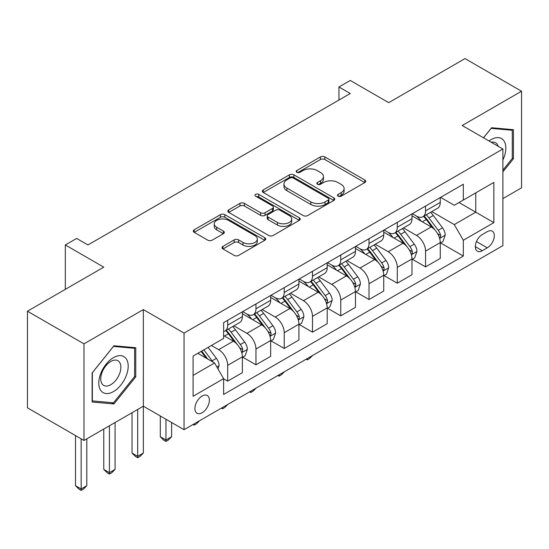 <?xml version="1.0" encoding="UTF-8"?>
<svg xmlns="http://www.w3.org/2000/svg" width="549" height="549" viewBox="0 0 549 549"><rect width="100%" height="100%" fill="white"/><g stroke="black" fill="none" stroke-linecap="round" stroke-linejoin="round"><path stroke-width="0.82" d="M338.109 196.171A2.196 1.27 0 0 0 341.217 196.171L364.797 182.556A3.136 1.812 0 0 0 365.716 181.273A3.136 1.812 0 0 0 364.797 179.99L324.843 156.925A3.136 1.812 0 0 0 320.403 156.925L296.824 170.54A2.196 1.27 0 0 0 296.179 171.439A2.196 1.27 0 0 0 296.824 172.331A2.196 1.27 0 0 0 299.926 172.331L302.979 170.574A10.047 5.799 0 0 1 317.185 170.574L320.513 172.496A10.047 5.799 0 0 1 323.457 176.593A10.047 5.799 0 0 1 320.513 180.696L317.466 182.46A2.196 1.27 0 0 0 316.821 183.352A2.196 1.27 0 0 0 317.466 184.251A2.196 1.27 0 0 0 320.575 184.251L323.622 182.488A10.047 5.799 0 0 1 337.827 182.488L341.155 184.409A10.047 5.799 0 0 1 344.099 188.513A10.047 5.799 0 0 1 341.155 192.617L338.109 194.373A2.196 1.27 0 0 0 337.463 195.272A2.196 1.27 0 0 0 338.109 196.171L338.109 194.373M202.135 412.724A10.232 5.909 120 0 0 208.826 403.707A10.232 5.909 120 0 0 207.254 395.506A10.232 5.909 120 0 0 202.135 396.014A10.232 5.909 120 0 0 195.451 405.032A10.232 5.909 120 0 0 197.022 413.232A10.232 5.909 120 0 0 202.135 412.724M222.963 246.371A3.136 1.812 0 0 0 222.043 247.654A3.136 1.812 0 0 0 222.963 248.937L234.169 255.409A3.136 1.812 0 0 0 238.609 255.409L264.803 240.284A3.136 1.812 0 0 0 265.723 239A3.136 1.812 0 0 0 264.803 237.724L224.85 214.652A3.136 1.812 0 0 0 220.41 214.652L194.216 229.777A3.136 1.812 0 0 0 193.296 231.06A3.136 1.812 0 0 0 194.216 232.337L207.755 240.16A3.136 1.812 0 0 0 212.195 240.16L223.409 233.689A3.136 1.812 0 0 0 224.328 232.405A3.136 1.812 0 0 0 223.409 231.122L216.69 227.245A8.4 4.845 0 0 1 214.234 223.82A8.4 4.845 0 0 1 219.415 219.339A8.4 4.845 0 0 1 228.569 220.389L254.873 235.576A8.4 4.845 0 0 1 257.33 239A8.4 4.845 0 0 1 252.149 243.482A8.4 4.845 0 0 1 242.994 242.432L238.609 239.899A3.136 1.812 0 0 0 234.169 239.899L222.963 246.371L222.963 248.937M502.891 198.614L521.55 187.84L521.55 91.23L465.017 58.592L388.699 102.656L350.255 80.456L338.946 86.989L350.255 93.515L87.943 244.957L76.634 238.431L65.324 244.957L65.324 289.35M83.983 343.859L83.983 440.47L143.344 406.198L143.344 309.588L83.983 343.859L27.45 311.214L103.768 267.157L65.324 244.957M143.344 309.588L184.045 333.085L502.891 148.999L502.891 245.616L184.045 429.695L184.045 333.085M521.55 91.23L462.189 125.501L502.891 148.999M303.206 215.551A3.136 1.812 0 0 0 307.639 215.551L333.833 200.433A3.136 1.812 0 0 0 334.753 199.15A3.136 1.812 0 0 0 333.833 197.866L293.88 174.802A3.136 1.812 0 0 0 289.44 174.802L263.252 189.92A3.136 1.812 0 0 0 262.333 191.203A3.136 1.812 0 0 0 263.252 192.486L303.206 215.551M256.472 196.645A2.196 1.27 0 0 1 258.703 196.954L258.703 194.346L299.322 217.795A3.136 1.812 0 0 1 300.241 219.078A3.136 1.812 0 0 1 299.322 220.355L273.127 235.48A3.136 1.812 0 0 1 268.687 235.48L228.734 212.415L228.734 209.848A3.136 1.812 0 0 0 227.814 211.132A3.136 1.812 0 0 0 228.734 212.415M228.734 209.848L239.94 203.377A3.136 1.812 0 0 1 244.38 203.377L260.583 212.731A3.136 1.812 0 0 0 265.023 212.731L272.462 208.442A3.136 1.812 0 0 0 273.381 207.158A3.136 1.812 0 0 0 272.462 205.875L255.594 196.137A2.196 1.27 0 0 1 254.949 195.238A2.196 1.27 0 0 1 256.308 194.072A2.196 1.27 0 0 1 258.703 194.346M83.983 440.47L27.45 407.832L27.45 311.214M487.292 231.644L482.317 234.519A9.916 5.723 120 0 0 475.839 243.255A9.916 5.723 120 0 0 477.362 251.195A9.916 5.723 120 0 0 482.317 250.708L487.292 247.832A9.916 5.723 120 0 0 493.771 239.096A9.916 5.723 120 0 0 492.247 231.15A9.916 5.723 120 0 0 487.292 231.644M440.593 197.372L454.277 205.271L463.322 200.049L463.322 184.251L223.621 322.64L223.621 338.438L193.09 356.061L193.09 396.275L223.621 378.652L223.621 394.45L463.322 256.06L463.322 240.263L454.277 224.596L431.789 211.612M463.322 200.049L493.846 182.426L493.846 222.633L463.322 240.263M137.689 409.465L137.689 456.336L143.344 453.069L143.344 406.198L184.045 429.695M338.946 86.989L338.946 100.042M459.026 202.526L475.757 212.189L475.757 192.871L493.846 182.426M454.277 224.596L475.757 212.189L493.846 222.633M193.09 375.386L214.577 362.985L197.839 353.323M223.621 378.783L227.691 381.13L227.691 365.332A12.792 7.384 -120 0 0 218.646 349.665L211.406 345.486M227.691 381.13L242.39 372.647L242.39 356.85A12.792 7.384 -120 0 0 233.346 341.183L223.621 335.569M242.727 357.173L255.958 364.811L255.958 349.013A12.792 7.384 -120 0 0 246.913 333.346L233.922 325.852M255.958 364.811L270.657 356.328L270.657 340.531A12.792 7.384 -120 0 0 261.612 324.864L242.39 313.76M270.993 340.854L284.224 348.491L284.224 332.694A12.792 7.384 -120 0 0 275.179 317.027L262.189 309.526M284.224 348.491L298.924 340.009L298.924 324.205A12.792 7.384 -120 0 0 289.879 308.545L270.657 297.441M299.26 324.534L312.491 332.172L312.491 316.375A12.792 7.384 -120 0 0 303.446 300.708L290.455 293.207M312.491 332.172L327.19 323.684L327.19 307.886A12.792 7.384 -120 0 0 318.146 292.219L298.924 281.122M327.527 308.215L340.757 315.853L340.757 300.056A12.792 7.384 -120 0 0 331.713 284.389L318.722 276.888M340.757 315.853L355.457 307.365L355.457 291.567A12.792 7.384 -120 0 0 346.412 275.9L327.19 264.803M355.793 291.896L369.024 299.534L369.024 283.737A12.792 7.384 -120 0 0 359.979 268.07L346.989 260.569M369.024 299.534L383.724 291.045L383.724 275.248A12.792 7.384 -120 0 0 374.679 259.581L355.457 248.484M384.06 275.577L397.291 283.215L397.291 267.418A12.792 7.384 -120 0 0 388.246 251.751L375.255 244.25M397.291 283.215L411.99 274.726L411.99 258.929A12.792 7.384 -120 0 0 402.945 243.262L383.724 232.165M412.326 259.258L425.557 266.896L425.557 251.099A12.792 7.384 -120 0 0 416.513 235.432L403.522 227.931M425.557 266.896L440.257 258.407L440.257 242.61A12.792 7.384 -120 0 0 431.212 226.943L411.99 215.846M412.326 213.691L416.513 216.107A12.792 7.384 -120 0 0 422.908 216.738A12.792 7.384 -120 0 0 425.557 210.885L425.557 206.053M384.06 230.01L388.246 232.426A12.792 7.384 -120 0 0 394.642 233.057A12.792 7.384 -120 0 0 397.291 227.204L397.291 222.372M355.793 246.329L359.979 248.745A12.792 7.384 -120 0 0 366.375 249.383A12.792 7.384 -120 0 0 369.024 243.523L369.024 238.691M327.527 262.648L331.713 265.064A12.792 7.384 -120 0 0 338.109 265.702A12.792 7.384 -120 0 0 340.757 259.842L340.757 255.011M299.26 278.967L303.446 281.383A12.792 7.384 -120 0 0 309.842 282.021A12.792 7.384 -120 0 0 312.491 276.161L312.491 271.33M270.993 295.287L275.179 297.702A12.792 7.384 -120 0 0 281.575 298.34A12.792 7.384 -120 0 0 284.224 292.48L284.224 287.649M242.727 311.612L246.913 314.028A12.792 7.384 -120 0 0 253.309 314.659A12.792 7.384 -120 0 0 255.958 308.799L255.958 303.974M440.593 242.939L463.322 256.06M422.908 216.738L437.608 208.256A12.792 7.384 -120 0 0 440.257 202.396L440.257 197.565M394.642 233.057L409.341 224.575A12.792 7.384 -120 0 0 411.99 218.722L411.99 213.89M366.375 249.383L381.075 240.894A12.792 7.384 -120 0 0 383.724 235.041L383.724 230.209M338.109 265.702L352.808 257.213A12.792 7.384 -120 0 0 355.457 251.36L355.457 246.528M309.842 282.021L324.541 273.532A12.792 7.384 -120 0 0 327.19 267.679L327.19 262.847M281.575 298.34L296.275 289.851A12.792 7.384 -120 0 0 298.924 283.998L298.924 279.167M253.309 314.659L268.008 306.17A12.792 7.384 -120 0 0 270.657 300.317L270.657 295.486M223.621 331.493A12.792 7.384 -120 0 0 225.042 330.978L239.741 322.489A12.792 7.384 -120 0 0 242.39 316.636L242.39 311.805M225.042 330.978A12.792 7.384 -120 0 0 227.691 325.125L227.691 320.293M214.577 362.985L223.621 378.652M502.891 171.864L513.411 158.785L513.411 129.688L491.588 127.739L483.497 137.799M92.122 402.012L113.945 403.961L135.768 376.813L135.768 347.716L113.945 345.767L92.122 372.915L92.122 402.012M512.279 158.133L513.411 158.785M134.635 376.161L135.768 376.813M111.639 402.63L113.945 403.961M338.987 196.48L341.155 195.224A10.047 5.799 0 0 0 344.099 191.121L344.099 188.513M323.457 176.593L323.457 179.207A10.047 5.799 0 0 1 320.513 183.304L318.345 184.56M364.756 182.577L324.843 159.533A3.136 1.812 0 0 0 320.403 159.533L297.702 172.647M333.792 200.454L293.88 177.409A3.136 1.812 0 0 0 289.44 177.409L263.294 192.507M328.288 200.049A2.196 1.27 0 0 0 328.926 199.15A2.196 1.27 0 0 0 328.288 198.251L293.214 178.006A2.196 1.27 0 0 0 290.105 178.006L286.887 179.859A10.047 5.799 0 0 0 283.95 183.963A10.047 5.799 0 0 0 286.887 188.067L310.858 201.902A10.047 5.799 0 0 0 325.07 201.902L328.288 200.049L328.288 202.656A2.196 1.27 0 0 0 328.926 201.758L328.926 199.15M283.95 183.963L283.95 186.578A10.047 5.799 0 0 0 286.887 190.675L286.887 188.067M328.288 202.656L325.07 204.516A10.047 5.799 0 0 1 310.858 204.516L286.887 190.675M228.775 212.436L239.94 205.992L239.94 203.377M273.381 207.158L273.381 209.766A3.136 1.812 0 0 1 272.462 211.049L265.023 215.345A3.136 1.812 0 0 1 260.583 215.345L244.38 205.992A3.136 1.812 0 0 0 239.94 205.992M258.703 196.954L299.274 220.382M277.403 222.441A8.4 4.845 0 0 0 286.551 223.491A8.4 4.845 0 0 0 291.732 219.01A8.4 4.845 0 0 0 289.275 215.585L280.011 210.233A3.136 1.812 0 0 0 275.571 210.233L268.132 214.529A3.136 1.812 0 0 0 267.212 215.805A3.136 1.812 0 0 0 268.132 217.088L277.403 222.441L277.403 225.049A8.4 4.845 0 0 0 286.551 226.099A8.4 4.845 0 0 0 291.732 221.624L291.732 219.01M267.212 215.805L267.212 218.42A3.136 1.812 0 0 0 268.132 219.703L268.132 217.088M277.403 225.049L268.132 219.703M257.33 239L257.33 241.615A8.4 4.845 0 0 1 252.149 246.096A8.4 4.845 0 0 1 242.994 245.039L238.609 242.514A3.136 1.812 0 0 0 234.169 242.514L223.004 248.958M214.234 223.82L214.234 226.428A8.4 4.845 0 0 0 216.69 229.859L216.69 227.245M223.368 233.709L216.69 229.859M264.762 240.311L224.85 217.267A3.136 1.812 0 0 0 220.41 217.267L194.257 232.364M440.257 243.132L442.968 241.567L445.232 235.041A8.475 4.893 -120 0 0 442.521 227.821L433.285 215.489A24.465 14.123 -120 0 0 430.615 212.291M421.426 221.295A24.465 14.123 -120 0 0 416.416 216.052M439.481 237.943L440.47 236.88L440.655 235.397A8.475 4.893 -120 0 0 438.226 230.299L428.989 217.967A24.465 14.123 -120 0 0 426.319 214.769M424.041 216.086A20.306 11.721 60 0 1 427.376 219.874L435.192 230.312M423.608 216.34A24.465 14.123 60 0 1 426.278 219.531L432.42 227.732M312.642 355.457L309.554 358.545L307.289 359.856L306.157 359.197M307.289 358.545L307.289 359.856M411.99 259.451L414.701 257.886L416.966 251.36A8.475 4.893 -120 0 0 414.255 244.14L405.018 231.808A24.465 14.123 -120 0 0 402.348 228.61M393.159 237.614A24.465 14.123 -120 0 0 388.15 232.371M411.215 254.262L412.203 253.199L412.388 251.717A8.475 4.893 -120 0 0 409.959 246.625L400.722 234.286A24.465 14.123 -120 0 0 398.052 231.088M395.774 232.405A20.306 11.721 60 0 1 399.109 236.194L406.926 246.631M395.342 232.659A24.465 14.123 60 0 1 398.011 235.857L404.153 244.051M284.375 371.776L281.287 374.864L279.022 376.175L277.89 375.516M279.022 374.864L279.022 376.175M383.724 275.77L386.434 274.205L388.699 267.679A8.475 4.893 -120 0 0 385.995 260.459L376.751 248.127A24.465 14.123 -120 0 0 374.082 244.929M364.893 253.933A24.465 14.123 -120 0 0 359.883 248.69M382.948 270.582L383.936 269.518L384.122 268.036A8.475 4.893 -120 0 0 381.692 262.944L372.455 250.605A24.465 14.123 -120 0 0 369.786 247.407M367.507 248.724A20.306 11.721 60 0 1 370.843 252.513L378.659 262.95M367.075 248.978A24.465 14.123 60 0 1 369.745 252.176L375.887 260.377M256.108 388.095L253.02 391.19L250.756 392.494L249.623 391.835M250.756 391.183L250.756 392.494M355.457 292.089L358.168 290.524L360.432 283.998A8.475 4.893 -120 0 0 357.728 276.778L348.485 264.446A24.465 14.123 -120 0 0 345.815 261.249M336.626 270.252A24.465 14.123 -120 0 0 331.617 265.009M354.681 286.901L355.67 285.837L355.855 284.355A8.475 4.893 -120 0 0 353.426 279.263L344.189 266.924A24.465 14.123 -120 0 0 341.519 263.733M339.241 265.043A20.306 11.721 60 0 1 342.576 268.832L350.392 279.269M338.808 265.297A24.465 14.123 60 0 1 341.478 268.495L347.62 276.696M227.842 404.414L224.754 407.509L222.489 408.813L221.357 408.161M222.489 407.502L222.489 408.813M327.19 308.414L329.901 306.843L332.166 300.317A8.475 4.893 -120 0 0 329.462 293.097L320.218 280.765A24.465 14.123 -120 0 0 317.548 277.568M308.36 286.571A24.465 14.123 -120 0 0 303.35 281.328M326.415 303.22L327.403 302.156L327.588 300.68A8.475 4.893 -120 0 0 325.159 295.582L315.922 283.243A24.465 14.123 -120 0 0 313.253 280.052M310.974 281.363A20.306 11.721 60 0 1 314.309 285.151L322.126 295.588M310.542 281.616A24.465 14.123 60 0 1 313.211 284.814L319.353 293.015M199.575 420.733L196.487 423.828L194.222 425.132L193.09 424.48M194.222 423.821L194.222 425.132M502.891 159.965A20.787 12.003 120 0 0 503.865 140.736A20.787 12.003 120 0 0 489.029 140.997M498.135 146.254A14.233 8.214 120 0 0 497.174 144.188A14.233 8.214 120 0 0 495.575 142.706A14.233 8.214 120 0 0 491.218 142.26M491.087 128.356L512.279 130.271L512.279 158.462L502.891 170.135M510.879 129.461L512.279 130.271M483.545 137.826L491.135 128.384M113.492 357.632A20.787 12.003 120 0 0 98.793 383.092A20.787 12.003 120 0 0 113.492 391.574A20.787 12.003 120 0 0 128.192 366.114A20.787 12.003 120 0 0 113.492 357.632M110.816 361.441A14.233 8.214 120 0 0 101.517 373.979A14.233 8.214 120 0 0 103.699 385.384A14.233 8.214 120 0 0 110.816 384.677A14.233 8.214 120 0 0 120.114 372.14A14.233 8.214 120 0 0 117.932 360.734A14.233 8.214 120 0 0 110.816 361.441M134.635 376.49L113.492 402.794L92.349 400.907L92.349 372.716L113.492 346.412L134.635 348.299L134.635 376.49M133.235 347.49L134.635 348.299M298.924 324.733L301.634 323.162L303.899 316.636A8.475 4.893 -120 0 0 301.195 309.416L291.951 297.084A24.465 14.123 -120 0 0 289.282 293.887M280.093 302.89A24.465 14.123 -120 0 0 275.083 297.654M298.148 319.539L299.136 318.475L299.322 316.999A8.475 4.893 -120 0 0 296.892 311.901L287.655 299.569A24.465 14.123 -120 0 0 284.986 296.371M282.708 297.682A20.306 11.721 60 0 1 286.043 301.47L293.859 311.907M282.275 297.935A24.465 14.123 60 0 1 284.945 301.133L291.087 309.334M165.956 419.251L165.956 440.017L171.611 436.75L171.611 422.517M171.611 436.75L168.22 440.147L165.956 441.451L163.698 440.147L160.301 436.75L160.301 415.991M160.301 436.75L165.956 440.017L165.956 441.451M270.657 341.053L273.368 339.481L275.632 332.955A8.475 4.893 -120 0 0 272.928 325.735L263.685 313.404A24.465 14.123 -120 0 0 261.015 310.206M251.826 319.209A24.465 14.123 -120 0 0 246.817 313.973M269.882 335.858L270.87 334.794L271.055 333.318A8.475 4.893 -120 0 0 268.626 328.22L259.389 315.888A24.465 14.123 -120 0 0 256.719 312.69M254.441 314.001A20.306 11.721 60 0 1 257.776 317.796L265.592 328.233M254.009 314.254A24.465 14.123 60 0 1 256.678 317.452L262.82 325.653M143.344 453.069L139.954 456.466L137.689 457.77L135.431 456.466L132.035 453.069L132.035 412.724M132.035 453.069L137.689 456.336L137.689 457.77M242.39 357.372L245.101 355.8L247.366 349.274A8.475 4.893 -120 0 0 244.662 342.061L235.418 329.723A24.465 14.123 -120 0 0 232.749 326.525M241.615 352.177L242.603 351.113L242.788 349.638A8.475 4.893 -120 0 0 240.359 344.539L231.122 332.207A24.465 14.123 -120 0 0 228.453 329.009M226.174 330.32A20.306 11.721 60 0 1 229.509 334.115L237.326 344.552M225.742 330.573A24.465 14.123 60 0 1 228.411 333.771L234.553 341.972M109.423 425.784L109.423 472.655L115.077 469.388L115.077 422.517M115.077 469.388L111.687 472.785L109.423 474.089L107.165 472.785L103.768 469.388L103.768 429.044M103.768 469.388L109.423 472.655L109.423 474.089M217.967 368.859L219.099 365.593A8.475 4.893 -120 0 0 216.395 358.38L208.146 347.373M212.868 361.997A8.475 4.893 -120 0 0 212.092 360.858L203.851 349.85M201.73 351.079L207.652 358.984M201.14 351.422L206.163 358.126M81.156 438.836L81.156 488.974L86.811 485.707L86.811 438.836M86.811 485.707L83.421 489.104L81.156 490.408L78.898 489.104L75.501 485.707L75.501 435.577M75.501 485.707L81.156 488.974L81.156 490.408M218.646 349.665L233.346 341.183M246.913 333.346L261.612 324.864M275.179 317.027L289.879 308.545M303.446 300.708L318.146 292.219M331.713 284.389L346.412 275.9M359.979 268.07L374.679 259.581M388.246 251.751L402.945 243.262M416.513 235.432L431.212 226.943M425.557 210.885L440.257 202.396M425.557 251.099L440.257 242.61M397.291 267.418L411.99 258.929M397.291 227.204L411.99 218.722M369.024 283.737L383.724 275.248M369.024 243.523L383.724 235.041M340.757 300.056L355.457 291.567M340.757 259.842L355.457 251.36M312.491 316.375L327.19 307.886M312.491 276.161L327.19 267.679M284.224 332.694L298.924 324.205M284.224 292.48L298.924 283.998M255.958 349.013L270.657 340.531M255.958 308.799L270.657 300.317M227.691 365.332L242.39 356.85M227.691 325.125L242.39 316.636M476.45 241.574L487.292 247.832M475.304 246.659L482.317 250.708M341.155 195.224L341.155 192.617M317.466 184.251L317.466 182.46M320.513 183.304L320.513 180.696M296.824 172.331L296.824 170.54M320.403 159.533L320.403 156.925M324.843 159.533L324.843 156.925M364.797 182.556L364.797 179.99M263.252 192.486L263.252 189.92M289.44 177.409L289.44 174.802M293.88 177.409L293.88 174.802M333.833 200.433L333.833 197.866M310.858 204.516L310.858 201.902M325.07 204.516L325.07 201.902M244.38 205.992L244.38 203.377M260.583 215.345L260.583 212.731M265.023 215.345L265.023 212.731M272.462 211.049L272.462 208.442M299.322 220.355L299.322 217.795M234.169 242.514L234.169 239.899M238.609 242.514L238.609 239.899M242.994 245.039L242.994 242.432M223.409 233.689L223.409 231.122M194.216 232.337L194.216 229.777M220.41 217.267L220.41 214.652M224.85 217.267L224.85 214.652M264.803 240.284L264.803 237.724M439.625 238.403L445.17 235.198M428.989 217.967L433.285 215.489M422.325 221.817L426.278 219.531M438.226 230.299L442.521 227.821M437.56 233.613L440.655 235.397M411.359 254.729L416.904 251.524M400.722 234.286L405.018 231.808M394.058 238.136L398.011 235.857M409.959 246.625L414.255 244.14M409.293 249.932L412.388 251.717M383.092 271.048L388.637 267.843M372.455 250.605L376.751 248.127M365.792 254.455L369.745 252.176M381.692 262.944L385.995 260.459M381.027 266.251L384.122 268.036M354.826 287.367L360.377 284.162M344.189 266.924L348.485 264.446M337.525 270.774L341.478 268.495M353.426 279.263L357.728 276.778M352.76 282.57L355.855 284.355M326.559 303.686L332.111 300.481M315.922 283.243L320.218 280.765M309.259 287.093L313.211 284.814M325.159 295.582L329.462 293.097M324.493 298.889L327.588 300.68M298.292 320.005L303.844 316.8M287.655 299.569L291.951 297.084M280.992 303.412L284.945 301.133M296.892 311.901L301.195 309.416M296.227 315.208L299.322 316.999M270.026 336.324L275.577 333.119M259.389 315.888L263.685 313.404M252.725 319.731L256.678 317.452M268.626 328.22L272.928 325.735M267.96 331.527L271.055 333.318M241.759 352.643L247.311 349.439M231.122 332.207L235.418 329.723M224.459 336.05L228.411 333.771M240.359 344.539L244.662 342.061M239.693 347.846L242.788 349.638M216.896 367L219.044 365.758M212.092 360.858L216.395 358.38"/></g></svg>
